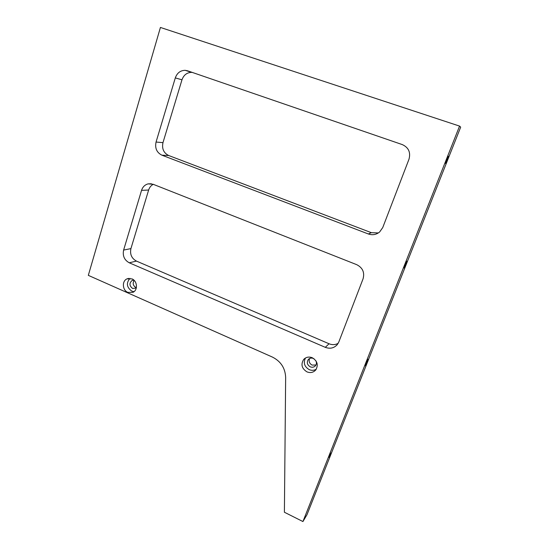 <?xml version="1.0" encoding="UTF-8"?>
<svg xmlns="http://www.w3.org/2000/svg" width="549" height="549" viewBox="0 0 549 549"><rect width="100%" height="100%" fill="white"/><g stroke="black" fill="none" stroke-linecap="round" stroke-linejoin="round"><path stroke-width="0.82" d="M312.271 357.742C308.936 356.486 306.088 357.042 303.721 359.417C300.646 364.364 301.717 368.516 306.946 371.865C310.411 373.183 313.342 372.558 315.73 369.978C318.564 365.03 317.411 360.954 312.271 357.742M305.505 357.982C303.13 362.793 304.366 366.677 309.217 369.635C311.715 370.664 314.069 370.52 316.279 369.209M313.987 358.751L313.431 358.47C311.434 357.715 309.732 358.051 308.325 359.485C306.527 362.429 307.172 364.879 310.267 366.849C312.306 367.624 314.042 367.26 315.455 365.751C316.608 364.213 316.739 362.518 315.84 360.679M315.943 365.016L312.079 365.085C309.341 363.472 308.531 361.269 309.663 358.476M131.959 278.878L127.045 278.851C121.789 280.923 122.338 290.249 127.821 292.384L132.94 292.336C138.053 290.153 137.394 280.951 131.959 278.878M129.983 278.364C126.03 283.071 126.641 287.333 131.808 291.135L133.997 291.67M133.887 280.141L132.144 280.443C129.118 283.112 129.276 285.789 132.625 288.465L136.276 288.053M136.365 287.683L135.816 287.484C133.009 285.604 132.46 283.243 134.169 280.402M447.25 159.896L448.416 156.252L445.5 163.424L447.25 159.896M405.896 264.206L406.843 261.242L404.963 265.03L404.023 267.987L405.896 264.206M367.254 361.688L368.029 359.272L366.018 363.328L365.25 365.744L367.254 361.688M331.061 452.987L328.926 457.324L331.061 452.987M363.067 278.823C364.79 272.448 362.669 267.727 356.699 264.659L153.082 184.251L148.093 183.874C144.867 184.766 142.685 186.928 141.546 190.373L123.621 250.07C122.461 255.82 124.342 260.061 129.255 262.793L325.289 347.332C330.011 349.075 334.018 348.169 337.292 344.621L338.829 341.958L363.067 278.823M160.425 27.45L88.32 275.358L272.455 357.097C280.834 361.352 285.233 368.118 285.652 377.403L284.396 512.244L302.931 521.55L459.554 126.092L160.425 27.45M187.504 70.78L185.178 70.327C180.395 70.416 177.107 72.942 175.303 77.91L156.053 142.047C154.791 148.182 156.74 152.56 161.9 155.182L368.358 233.977C372.462 235.377 376.216 234.711 379.62 232.001L382.749 227.554L408.964 159.279C410.844 152.416 408.628 147.523 402.314 144.6L187.504 70.78M302.931 521.55L306.987 514.708L460.68 127.135L459.554 126.092M153.267 184.32C151.016 185.521 149.472 187.422 148.642 190.023L130.923 248.601C129.77 254.242 131.609 258.407 136.447 261.091L329.05 343.763C332.227 345.047 335.267 344.902 338.17 343.345M192.315 72.434L191.697 72.379C186.996 72.461 183.757 74.932 181.98 79.797L162.971 142.644C161.729 148.655 163.636 152.951 168.708 155.525L371.35 232.673L378.378 232.927M141.546 190.373L148.642 190.023M123.621 250.07L130.923 248.601M129.255 262.793L136.447 261.091M325.289 347.332L329.05 343.763M175.303 77.91L181.98 79.797M156.053 142.047L162.971 142.644M161.9 155.182L168.708 155.525M368.358 233.977L371.35 232.673M304.798 358.435L303.721 359.417M308.943 358.916L308.325 359.485M128.754 278.377L127.045 278.851M133.146 280.155L132.144 280.443M148.093 183.874L151.373 183.771M185.178 70.327L191.697 72.379"/></g></svg>
